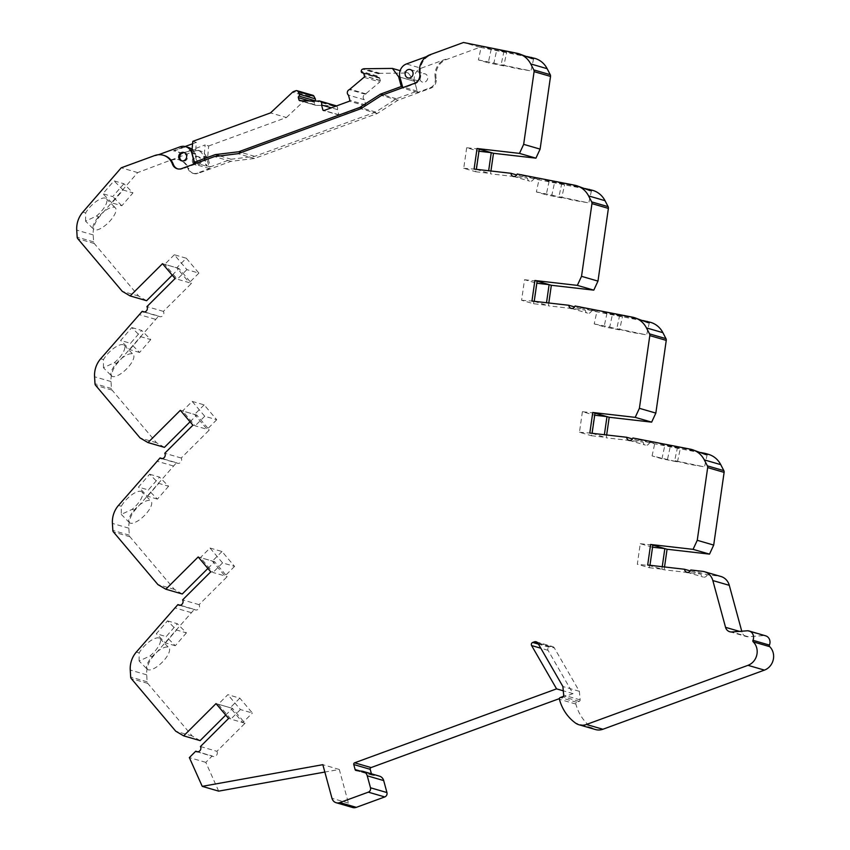 <?xml version="1.0" encoding="UTF-8"?>
<svg xmlns="http://www.w3.org/2000/svg" width="850" height="850" viewBox="0 0 850 850"><rect width="100%" height="100%" fill="white"/><g stroke="black" fill="none" stroke-linecap="round" stroke-linejoin="round"><path stroke-width="0.64" stroke-dasharray="4.25 3.19" d="M703.205 466.618L689.467 464.355L674.656 460.668L703.205 466.618M695.289 450.521L690.434 449.183M700.708 452.519L677.577 447.111L693.281 450.011M661.948 458.777L652.077 455.908L677.45 461.89L661.948 458.777L664.87 445.23L654.999 442.361L680.372 448.343L664.87 445.23M677.45 461.89L680.372 448.343M667.579 459.021L670.501 445.474M652.077 455.908L654.999 442.361M148.261 669.811A15.258 5.599 -44.8 0 1 147.252 669.226A15.258 5.599 -44.8 0 1 154.126 654.5A15.258 5.599 -44.8 0 1 168.895 647.721A15.258 5.599 -44.8 0 1 159.014 665.168A15.258 5.599 -44.8 0 1 148.261 669.811M139.102 661.024L139.166 652.896A15.258 5.599 -44.8 0 1 150.142 641.07A15.258 5.599 -44.8 0 1 159.811 638.573A15.258 5.599 -44.8 0 1 149.919 656.009L139.102 661.024L147.252 669.226M200.111 740.626L192.217 736.004L147.751 683.4A2.773 2.529 106.2 0 1 147.124 681.796L146.699 674.826A23.237 21.176 106.2 0 1 152.766 656.838L194.342 609.365L180.041 605.211M192.217 736.004L175.769 731.234M200.451 746.534L216.888 751.304L245.044 723.244L232.475 708.369L225.739 715.084M232.475 708.369L216.028 703.598M218.259 704.246L230.244 707.721L242.813 722.596L230.828 719.121L218.259 704.246L227.853 694.673L239.838 698.158L252.407 713.023L240.423 709.548L227.853 694.673M240.423 709.548L230.828 719.121L228.597 718.473M245.044 723.244L242.813 722.596L252.407 713.023M216.888 751.304A3.464 3.156 106.2 0 1 212.181 755.99L197.816 751.825M218.684 791.138L205.806 762.365L212.181 755.99M205.806 762.365L189.359 757.594M352.612 807.5A6.938 6.322 106.2 0 1 348.426 803.08L339.288 769.463L324.849 772.055M339.288 769.463L322.841 764.681M355.959 770.472L372.406 775.242A1.392 1.264 106.2 0 0 372.598 775.274L378.547 775.965A6.938 6.322 106.2 0 1 379.504 776.156M372.406 775.242A1.392 1.264 106.2 0 1 371.567 774.361L359.699 770.918M371.418 773.808L371.567 774.361M536.148 641.793L552.596 646.563A3.464 3.156 106.2 0 0 550.747 646.638L549.153 647.222A2.083 1.891 106.2 0 0 548.048 650.324L573.017 693.632L559.374 698.626M573.017 693.632L563.295 690.816M552.596 646.563A3.464 3.156 106.2 0 1 554.359 647.966L537.912 643.195M595.478 729.544A13.866 12.644 106.2 0 1 591.898 727.791A46.463 42.351 106.2 0 1 575.843 704.055A1.392 1.264 106.2 0 1 576.714 702.302L579.222 701.388A1.392 1.264 106.2 0 0 580.136 699.879L579.349 691.316L554.359 647.966M579.349 691.316L562.902 686.545M729.736 631.741L746.183 636.523A6.938 6.322 106.2 0 0 748.244 636.735L763.523 635.588A6.938 6.322 106.2 0 1 765.584 635.8M746.183 636.523A6.938 6.322 106.2 0 1 741.997 632.102L739.511 631.38M741.753 631.21L741.997 632.102M690.774 569.978L707.221 574.749L719.015 576.109A13.866 12.644 106.2 0 1 720.917 576.491M707.221 574.749A3.464 3.156 106.2 0 1 701.048 574.048L690.296 570.924M664.53 566.961L664.116 569.808L701.048 574.048M664.116 569.808L661.884 569.16L662.246 566.706M649.963 565.293L647.679 565.027M146.593 300.709L138.699 296.087L94.233 243.482A2.773 2.529 106.2 0 1 93.606 241.878L93.181 234.908A23.237 21.176 106.2 0 1 99.248 216.92L137.668 172.582L194.692 151.119L191.739 150.269L182.495 153.223L205.148 144.925L204.127 156.049L206.784 165.814L206.125 166.058L203.575 156.676A10.402 9.477 106.2 0 0 197.296 150.046L200.239 150.907A10.402 9.477 106.2 0 1 206.518 157.526L209.536 168.608L197.242 173.102A8.319 7.586 106.2 0 1 192.801 173.273A8.319 7.586 106.2 0 1 187.988 168.64A15.948 14.535 106.2 0 0 178.766 159.736L179.658 159.991A15.948 14.535 106.2 0 1 188.881 168.895L187.988 168.64M191.739 150.269A10.402 9.477 106.2 0 1 197.296 150.046M192.589 143.767L196.371 142.386L195.351 153.499L198.008 163.274L197.359 163.508L206.125 166.058M182.601 153.606L173.729 150.673L185.087 146.519M173.836 151.066L182.973 147.719A10.402 9.477 106.2 0 1 188.53 147.496M192.058 149.515A10.402 9.477 106.2 0 1 194.809 154.126L197.359 163.508M362.993 72.834L378.888 77.446A1.392 1.264 106.2 0 0 378.473 77.403A1.392 1.264 106.2 0 1 377.156 76.203L377.145 75.969A2.083 1.891 106.2 0 1 378.526 73.759L379.132 73.536A3.464 3.156 106.2 0 1 380.141 73.344L408.276 73.026L414.524 81.345L417.18 91.12L396.376 98.738L375.711 112.041L254.649 156.357L231.147 159.237L210.343 166.855L207.687 157.08L208.707 145.966L205.148 144.925M182.495 153.223L173.729 150.673M196.371 142.386L192.812 141.344M208.707 145.966L286.418 117.512L270.523 112.891M198.008 163.274L197.009 162.977M210.343 166.855L206.784 165.814M231.147 159.237L219.778 155.933M192.493 161.989A4.335 3.953 106.2 0 1 197.529 156.432A4.335 3.953 106.2 0 1 200.111 161.691A4.335 3.953 106.2 0 1 192.493 161.989M184.397 152.66A4.335 3.953 106.2 0 1 187.499 158.036A4.335 3.953 106.2 0 1 181.996 160.905M419.942 79.39A4.335 3.953 106.2 0 1 424.979 73.833A4.335 3.953 106.2 0 1 427.561 79.093A4.335 3.953 106.2 0 1 419.942 79.39M192.801 173.273L193.694 173.538A8.319 7.586 106.2 0 0 198.135 173.357L230.945 161.351L254.447 158.472L377.294 113.496L397.959 100.204L430.769 88.188A8.319 7.586 106.2 0 0 436.146 78.359L435.253 78.104A15.948 14.535 106.2 0 1 445.559 59.266L421.111 68.223L406.449 63.963M435.253 78.104A8.319 7.586 106.2 0 1 429.877 87.933L417.594 92.427L414.587 81.356A10.402 9.477 106.2 0 1 421.111 68.223M426.434 56.642L430.897 55.016A15.948 14.535 106.2 0 0 420.591 73.844A8.319 7.586 106.2 0 1 415.214 83.672L402.932 88.166L402.794 87.635M417.594 92.427L402.932 88.166M193.524 162.297A4.335 3.953 106.2 0 1 198.549 156.729A4.335 3.953 106.2 0 1 201.142 161.989A4.335 3.953 106.2 0 1 193.524 162.297M170.244 160.066A15.948 14.535 106.2 0 1 178.766 159.736M194.692 151.119A10.402 9.477 106.2 0 1 200.239 150.907M164.103 155.476A15.948 14.535 106.2 0 0 155.582 155.816L158.557 154.721M194.724 163.816L194.873 164.347L182.58 168.842A8.319 7.586 106.2 0 1 178.139 169.023A8.319 7.586 106.2 0 1 177.703 168.874M209.536 168.608L194.873 164.347M207.899 568.448L214.636 561.733L227.205 576.608L199.059 604.658A3.464 3.156 106.2 0 1 194.342 609.365M182.272 593.991L174.377 589.369L129.912 536.754A2.773 2.529 106.2 0 1 129.285 535.16L128.86 528.19A23.237 21.176 106.2 0 1 134.927 510.202L176.502 462.719L162.201 458.575M190.06 421.802L196.786 415.087L209.366 429.962L181.22 458.012A3.464 3.156 106.2 0 1 176.502 462.719M164.433 447.355L156.538 442.733L112.073 390.118A2.773 2.529 106.2 0 1 111.446 388.514L111.021 381.554A23.237 21.176 106.2 0 1 117.088 363.556L158.663 316.083L144.362 311.929M172.221 275.166L178.946 268.451L191.526 283.326L163.381 311.376A3.464 3.156 106.2 0 1 158.663 316.083M171.137 160.331A15.948 14.535 106.2 0 1 179.658 159.991M193.694 173.538A8.319 7.586 106.2 0 1 188.881 168.895M436.146 78.359A15.948 14.535 106.2 0 1 446.441 59.532L479.921 47.271L533.301 58.002A23.237 21.176 106.2 0 1 534.884 58.384M490.939 170.999L490.535 173.846L527.457 178.075L516.736 174.972M592.737 190.368A23.237 21.176 106.2 0 0 591.164 189.986L533.641 178.787A3.464 3.156 106.2 0 1 527.457 178.075M548.803 302.993L548.399 305.83L585.31 310.069L574.6 306.956M650.601 322.362A23.237 21.176 106.2 0 0 649.018 321.969L591.504 310.781A3.464 3.156 106.2 0 1 585.31 310.069M606.666 434.977L606.263 437.814L643.174 442.053L632.464 438.94M708.464 454.346A23.237 21.176 106.2 0 0 706.881 453.953L649.368 442.765A3.464 3.156 106.2 0 1 643.174 442.053M397.959 100.204L381.522 95.423M377.294 113.496L360.846 108.726M254.447 158.472L238 153.701M230.945 161.351L214.508 156.581M137.668 172.582L121.221 167.811M123.887 183.727L112.731 196.605L102.871 193.736L114.027 180.869L123.887 183.727L132.982 192.886L121.826 205.753L111.956 202.895L123.112 190.018L132.982 192.886M85.563 221.149L85.637 212.968A15.258 5.599 -44.8 0 1 96.613 201.163A15.258 5.599 -44.8 0 1 106.261 198.688A15.258 5.599 -44.8 0 1 96.401 216.091L85.563 221.149L93.702 229.341A15.258 5.599 -44.8 0 1 94.733 222.116A15.258 5.599 -44.8 0 1 105.698 210.322A15.258 5.599 -44.8 0 1 115.356 207.836A15.258 5.599 -44.8 0 1 109.544 221.468A15.258 5.599 -44.8 0 1 94.711 229.914A15.258 5.599 -44.8 0 1 93.702 229.341M123.112 190.018L114.027 180.869M111.956 202.895L102.871 193.736M121.826 205.753L112.731 196.605M652.247 547.156L640.263 543.681L637.319 564.23L649.304 567.715L652.556 547.198M649.304 567.715L661.884 569.16L649.899 565.675L637.319 564.23M640.263 543.681L652.853 545.126M582.399 411.697L579.456 432.246L591.441 435.731L594.384 415.172L582.399 411.697L594.989 413.142M591.441 435.731L604.031 437.176L604.382 434.711M579.456 432.246L589.815 433.043M592.099 433.309L606.263 437.814M533.577 303.737L536.52 283.188L524.535 279.703L521.592 300.263L533.577 303.737L546.168 305.182L546.518 302.728M521.592 300.263L531.951 301.059M534.236 301.325L548.399 305.83M524.535 279.703L537.126 281.148M466.682 147.719L463.728 168.268L475.713 171.753L478.667 151.204L466.682 147.719L479.262 149.164M475.713 171.753L488.304 173.198L488.654 170.744M463.728 168.268L474.087 169.076M476.372 169.331L490.535 173.846M186.32 258.241L198.889 273.105L186.904 269.631L174.335 254.756L186.32 258.241L176.726 267.803L189.295 282.678L177.31 279.193L164.741 264.329L176.726 267.803M174.335 254.756L164.741 264.329M186.904 269.631L177.31 279.193L175.079 278.545M198.889 273.105L189.295 282.678L191.526 283.326M192.174 401.402L204.159 404.876L216.729 419.751L204.744 416.266L192.174 401.402L182.58 410.964L194.565 414.449L207.134 429.314L195.149 425.839L182.58 410.964M204.744 416.266L195.149 425.839L192.918 425.191M216.729 419.751L207.134 429.314L209.366 429.962M204.159 404.876L194.565 414.449M210.014 548.037L221.999 551.512L234.568 566.387L222.583 562.912L210.014 548.037L200.419 557.6L212.404 561.085L224.974 575.96L212.989 572.475L200.419 557.6M222.583 562.912L212.989 572.475L210.758 571.827M234.568 566.387L224.974 575.96L227.205 576.608M221.999 551.512L212.404 561.085M239.838 698.158L230.244 707.721M286.418 117.512L308.412 96.847A3.464 3.156 106.2 0 1 309.549 96.146L311.759 95.338A2.083 1.891 106.2 0 1 312.864 95.296M335.612 105.634A3.124 2.848 106.2 0 0 333.944 105.698L315.945 105.358A1.392 1.264 106.2 0 1 314.904 104.646L314.256 102.308A1.392 1.264 106.2 0 1 314.341 101.288M336.356 105.984A3.124 2.848 106.2 0 1 337.429 109.597L338.842 114.793L339.628 115.218L365.33 105.804L365.766 104.933L364.353 99.737A3.124 2.848 106.2 0 1 365.277 94.223L379.854 81.951L363.959 77.339M378.888 77.446A1.392 1.264 106.2 0 1 379.727 78.328L380.311 80.453A1.392 1.264 106.2 0 1 379.854 81.951M408.276 73.026L400.127 70.667M377.145 75.969L361.25 71.358M377.156 76.203L361.261 71.581M366.138 93.914L350.243 89.293M364.353 99.737L348.457 95.115M365.766 104.933L349.871 100.321M365.33 105.804L349.435 101.192M339.628 115.218L323.733 110.606M338.842 114.793L324.031 110.489M337.429 109.597L331.33 107.823M333.083 106.006L317.188 101.394M314.904 104.646L301.676 100.799M207.687 157.08L204.127 156.049M254.649 156.357L241.315 152.49M375.711 112.041L361.919 108.035M396.376 98.738L383.042 94.871M417.18 91.12L402.581 86.881M414.524 81.345L399.925 77.106L414.587 81.356M195.351 153.499L191.792 152.469M131.803 327.579L141.663 330.438L130.507 343.315L120.647 340.457L131.803 327.579L140.887 336.728L150.758 339.596L141.663 330.438M150.758 339.596L139.602 352.474L130.507 343.315M139.602 352.474L129.731 349.605L120.647 340.457M129.731 349.605L140.887 336.728M112.572 376.529A15.258 5.599 -44.8 0 1 111.573 375.955A15.258 5.599 -44.8 0 1 118.448 361.218A15.258 5.599 -44.8 0 1 133.216 354.45A15.258 5.599 -44.8 0 1 123.324 371.886A15.258 5.599 -44.8 0 1 112.572 376.529M103.424 367.742L103.488 359.614A15.258 5.599 -44.8 0 1 114.453 347.788A15.258 5.599 -44.8 0 1 124.132 345.291A15.258 5.599 -44.8 0 1 114.24 362.737L103.424 367.742L111.573 375.955M149.643 474.215L159.502 477.084L148.346 489.961L138.486 487.092L149.643 474.215L158.727 483.374L168.597 486.232L159.502 477.084M168.597 486.232L157.441 499.109L148.346 489.961M157.441 499.109L147.571 496.241L138.486 487.092M147.571 496.241L158.727 483.374M130.411 523.164A15.258 5.599 -44.8 0 1 129.412 522.591A15.258 5.599 -44.8 0 1 130.411 515.408A15.258 5.599 -44.8 0 1 141.387 503.582A15.258 5.599 -44.8 0 1 151.056 501.086A15.258 5.599 -44.8 0 1 145.254 514.717A15.258 5.599 -44.8 0 1 130.411 523.164M141.971 491.938A15.258 5.599 -44.8 0 0 132.303 494.424A15.258 5.599 -44.8 0 0 121.327 506.249L121.263 514.388L132.079 509.373A15.258 5.599 -44.8 0 0 141.971 491.938L151.056 501.086M167.482 620.861L177.342 623.719L166.186 636.597L156.326 633.728L167.482 620.861L176.566 630.009L186.437 632.878L177.342 623.719M186.437 632.878L175.281 645.745L166.186 636.597M175.281 645.745L165.41 642.887L156.326 633.728M165.41 642.887L176.566 630.009M607.006 313.236L597.146 310.377L622.508 316.349L607.006 313.236L604.084 326.793L594.214 323.924L597.146 310.377M594.214 323.924L609.716 327.038L612.638 313.491M609.716 327.038L619.586 329.906L622.508 316.349M619.586 329.906L604.084 326.793M645.341 334.634L631.603 332.371L616.792 328.674L645.341 334.634M637.426 318.538L632.581 317.199M642.855 320.524L619.714 315.127L635.418 318.027M549.143 181.252L539.283 178.383L554.784 181.496L564.644 184.365L549.143 181.252L546.221 194.799L536.361 191.941L539.283 178.383M536.361 191.941L551.862 195.054L554.784 181.496M551.862 195.054L561.722 197.912L564.644 184.365M561.722 197.912L546.221 194.799M587.477 202.651L573.739 200.377L558.928 196.69L587.477 202.651M579.562 186.543L574.717 185.215M584.991 188.541L561.85 183.143L577.564 186.033M491.194 49.247L481.334 46.378L496.836 49.491L506.696 52.36L491.194 49.247L488.272 62.794L478.412 59.936L481.334 46.378M478.412 59.936L493.914 63.049L496.836 49.491M493.914 63.049L503.774 65.907L506.696 52.36M503.774 65.907L488.272 62.794M529.656 70.667L515.918 68.404L501.107 64.717L529.656 70.667M521.688 54.559L516.853 53.221M527.117 56.557L504.029 51.159L519.69 54.049M537.859 179.276L521.422 174.505M533.641 178.787L517.193 174.016M479.921 47.271L463.473 42.5M591.504 310.781L575.057 306M595.722 311.27L579.286 306.489M649.368 442.765L632.921 437.994M653.586 443.254L637.139 438.483M156.538 442.733L140.091 437.952M196.786 415.087L180.349 410.316M181.22 458.012L164.773 453.241M173.283 465.938L156.836 461.157M163.381 311.376L146.933 306.606M178.946 268.451L162.509 263.681M155.444 319.292L138.996 314.521M138.699 296.087L122.251 291.316M174.377 589.369L157.93 584.598M214.636 561.733L198.188 556.952M199.059 604.658L182.612 599.888M191.123 612.574L174.675 607.803M139.166 652.896L136.319 652.067M152.766 656.838L149.919 656.009M146.699 674.826L130.252 670.055M147.124 681.796L130.677 677.025M147.751 683.4L131.304 678.629M348.426 803.08L331.978 798.309M378.547 775.965L362.1 771.184M372.598 775.274L356.15 770.504M548.048 650.324L540.812 648.231M549.153 647.222L538.443 644.109M550.747 646.638L537.678 642.844M580.136 699.879L563.688 695.109M579.222 701.388L562.774 696.617M576.714 702.302L560.267 697.531M575.843 704.055L559.406 699.284M591.898 727.791L575.45 723.021M763.523 635.588L747.086 630.806M748.244 636.735L731.797 631.954M719.015 576.109L702.567 571.338M206.518 157.526L203.575 156.676M194.809 154.126L192.026 153.319M182.973 147.719L180.03 146.859M415.214 83.672L414.322 83.417M420.591 73.844L419.698 73.589M430.897 55.016L430.004 54.751M430.769 88.188L429.877 87.933M446.441 59.532L445.559 59.266M198.135 173.357L197.242 173.102M182.58 168.842L181.698 168.587M155.582 155.816L154.689 155.55M99.248 216.92L96.401 216.091M85.637 212.968L82.801 212.149M93.181 234.908L76.734 230.137M380.141 73.344L364.246 68.733M379.132 73.536L363.237 68.924M378.526 73.759L362.631 69.147M378.473 77.403L363.375 73.026M379.727 78.328L363.832 73.716M380.311 80.453L364.406 75.841M380.354 80.686L364.459 76.064M365.277 94.223L349.382 89.611M333.944 105.698L318.049 101.086M315.945 105.358L300.05 100.736M314.256 102.308L310.197 101.129M311.759 95.338L295.864 90.727M309.549 96.146L293.654 91.534M308.412 96.847L292.517 92.236M591.164 189.986L588.317 189.157M533.301 58.002L530.464 57.173M649.018 321.969L646.181 321.141M706.881 453.953L704.034 453.135M103.488 359.614L100.64 358.785M117.088 363.556L114.24 362.737M111.021 381.554L94.573 376.773M111.446 388.514L94.998 383.743M112.073 390.118L95.625 385.348M134.927 510.202L132.079 509.373M121.327 506.249L118.479 505.421M128.86 528.19L112.412 523.419M94.233 243.482L77.786 238.701M93.606 241.878L77.159 237.107M129.285 535.16L112.838 530.379M129.912 536.754L113.464 531.983M677.577 447.111L674.656 460.668M707.168 454.601L704.48 467.096M159.811 638.573L168.895 647.721M196.722 751.719L213.159 756.489M686.811 572.284L703.258 577.054M407.894 77.902L422.556 82.152M410.316 69.573L424.979 73.833M195.107 164.751L196.137 165.059M197.529 156.432L198.549 156.729M181.475 160.799L182.506 161.096M183.887 152.469L184.917 152.766M106.261 198.688L115.356 207.836M363.513 73.142L378.048 77.361M299.774 100.693L315.669 105.304M124.132 345.291L133.216 354.45M121.263 514.388L129.412 522.591M619.714 315.127L616.792 328.674M649.315 322.618L646.616 335.112M561.85 183.143L558.928 196.69M591.451 190.634L588.753 203.129M504.029 51.159L501.107 64.717M533.619 58.671L530.931 71.145M513.23 176.364L529.667 181.146M571.083 308.359L587.531 313.129M628.947 440.342L645.394 445.113M161.064 458.479L177.512 463.25M143.225 311.833L159.673 316.614M178.904 605.115L195.351 609.886M177.246 168.768L178.139 169.023"/><path stroke-width="1.27" d="M700.708 452.519L705.202 453.401L707.168 454.601L705.798 454.591L692.017 449.576A23.237 21.176 106.2 0 1 704.299 459.882L707.391 465.874A2.773 2.529 106.2 0 1 707.668 467.606L697.255 540.303L693.069 549.355L650.622 544.478L647.679 565.027L684.601 569.266L690.296 570.924M225.739 715.084L200.111 740.626L183.664 735.856L175.769 731.234L131.304 678.629A2.773 2.529 106.2 0 1 130.677 677.025L130.252 670.055A23.237 21.176 106.2 0 1 136.319 652.067L177.894 604.594A3.464 3.156 106.2 0 0 182.612 599.888L210.758 571.827L198.188 556.952L165.824 589.22L157.93 584.598L113.464 531.983A2.773 2.529 106.2 0 1 112.838 530.379L112.412 523.419A23.237 21.176 106.2 0 1 118.479 505.421L160.055 457.948A3.464 3.156 106.2 0 0 164.773 453.241L192.918 425.191L180.349 410.316L147.985 442.574L140.091 437.952L95.625 385.348A2.773 2.529 106.2 0 1 94.998 383.743L94.573 376.773A23.237 21.176 106.2 0 1 100.64 358.785L142.216 311.312A3.464 3.156 106.2 0 0 146.933 306.606L175.079 278.545L162.509 263.681L130.146 295.938L122.251 291.316L77.786 238.701A2.773 2.529 106.2 0 1 77.159 237.107L76.734 230.137A23.237 21.176 106.2 0 1 82.801 212.149L121.221 167.811L154.689 155.55A15.948 14.535 106.2 0 1 163.211 155.221A15.948 14.535 106.2 0 1 172.433 164.124A8.319 7.586 106.2 0 0 177.246 168.768A8.319 7.586 106.2 0 0 181.698 168.587L214.508 156.581L238 153.701L360.846 108.726L381.522 95.423L414.322 83.417A8.319 7.586 106.2 0 0 419.698 73.589A15.948 14.535 106.2 0 1 430.004 54.751L463.473 42.5L516.853 53.221A23.237 21.176 106.2 0 1 518.436 53.614A23.237 21.176 106.2 0 1 530.719 63.92L533.811 69.912A2.773 2.529 106.2 0 1 534.087 71.644L523.664 144.341L519.488 153.393L477.041 148.516L474.087 169.076L511.009 173.304A3.464 3.156 106.2 0 0 517.193 174.016L574.717 185.215A23.237 21.176 106.2 0 1 576.3 185.597A23.237 21.176 106.2 0 1 588.572 195.904L591.664 201.896A2.773 2.529 106.2 0 1 591.951 203.628L581.528 276.335L577.341 285.377L534.894 280.5L531.951 301.059L568.873 305.288A3.464 3.156 106.2 0 0 575.057 306L632.581 317.199A23.237 21.176 106.2 0 1 634.153 317.581A23.237 21.176 106.2 0 1 646.436 327.898L649.528 333.88A2.773 2.529 106.2 0 1 649.804 335.612L639.391 408.319L635.205 417.361L592.758 412.494L589.815 433.043L626.726 437.283A3.464 3.156 106.2 0 0 632.921 437.994L690.434 449.183A23.237 21.176 106.2 0 1 692.017 449.576M197.816 751.825L195.744 751.219A3.464 3.156 106.2 0 0 200.451 746.534L228.597 718.473L216.028 703.598L183.664 735.856M324.849 772.055L218.684 791.138L202.236 786.356L189.359 757.594L195.744 751.219M371.418 773.808L370.196 769.324L353.759 764.543L355.119 769.579A1.392 1.264 106.2 0 0 356.15 770.504L362.1 771.184A6.938 6.322 106.2 0 1 363.056 771.375A6.938 6.322 106.2 0 1 367.243 775.795L370.494 787.78A3.464 3.156 106.2 0 1 368.326 792.157L339.862 802.581A6.938 6.322 106.2 0 1 336.164 802.729A6.938 6.322 106.2 0 1 331.978 798.309L322.841 764.681L202.236 786.356M363.056 771.375L379.504 776.156A6.938 6.322 106.2 0 1 383.69 780.576L386.941 792.561A3.464 3.156 106.2 0 1 384.763 796.939L356.309 807.351A6.938 6.322 106.2 0 1 352.612 807.5L336.164 802.729M370.196 769.324A1.392 1.264 106.2 0 1 371.067 767.571L354.631 762.801A1.392 1.264 106.2 0 0 353.759 764.543M563.295 690.816L556.569 688.861L354.631 762.801M559.374 698.626L371.067 767.571M540.812 648.231L531.601 645.554L556.569 688.861M531.601 645.554A2.083 1.891 106.2 0 1 532.706 642.441L534.299 641.856A3.464 3.156 106.2 0 1 537.912 643.195L562.902 686.545L563.688 695.109A1.392 1.264 106.2 0 1 562.774 696.617L560.267 697.531A1.392 1.264 106.2 0 0 559.406 699.284A46.463 42.351 106.2 0 0 575.45 723.021A13.866 12.644 106.2 0 0 579.031 724.774L595.478 729.544A13.866 12.644 106.2 0 0 602.884 729.258L586.436 724.476A13.866 12.644 106.2 0 1 579.031 724.774M602.884 729.258L764.437 670.108A13.866 12.644 106.2 0 0 773.266 659.685A13.866 12.644 106.2 0 0 769.686 646.648L753.238 641.867A13.866 12.644 106.2 0 1 756.819 654.904A13.866 12.644 106.2 0 1 747.989 665.327L586.436 724.476M769.686 646.648A1.392 1.264 106.2 0 1 769.409 645.086L752.972 640.305A1.392 1.264 106.2 0 0 753.238 641.867M684.601 569.266A3.464 3.156 106.2 0 0 690.774 569.978L702.567 571.338A13.866 12.644 106.2 0 1 704.469 571.721A13.866 12.644 106.2 0 1 712.842 580.561L725.549 627.332A6.938 6.322 106.2 0 0 729.736 631.741A6.938 6.322 106.2 0 0 731.797 631.954L747.086 630.806A6.938 6.322 106.2 0 1 749.137 631.019A6.938 6.322 106.2 0 1 752.972 640.305M749.137 631.019L765.584 635.8A6.938 6.322 106.2 0 1 769.409 645.086M704.469 571.721L720.917 576.491A13.866 12.644 106.2 0 1 729.289 585.331L741.753 631.21M662.246 566.706L664.838 548.601L652.853 545.126L649.963 565.293M705.202 453.401L708.464 454.346A23.237 21.176 106.2 0 1 720.747 464.652L723.839 470.645A2.773 2.529 106.2 0 1 724.115 472.377L713.692 545.084L709.516 554.126L667.069 549.249L664.53 566.961M667.069 549.249L650.622 544.478M709.516 554.126L693.069 549.355M713.692 545.084L697.255 540.303M185.087 146.519L192.589 143.767M158.557 154.721L180.03 146.859A10.402 9.477 106.2 0 1 185.587 146.646L188.53 147.496A10.402 9.477 106.2 0 1 192.058 149.515M192.812 141.344L270.523 112.891L292.517 92.236A3.464 3.156 106.2 0 1 293.654 91.534L295.864 90.727A2.083 1.891 106.2 0 1 298.074 91.619L299.402 94.233A1.392 1.264 106.2 0 1 298.934 96.093A1.392 1.264 106.2 0 0 298.361 97.686L299.009 100.034A1.392 1.264 106.2 0 0 300.05 100.736L318.049 101.086A3.124 2.848 106.2 0 1 321.534 104.975L322.947 110.181L323.733 110.606L349.435 101.192L349.871 100.321L348.457 95.115A3.124 2.848 106.2 0 1 349.382 89.611L363.959 77.339A1.392 1.264 106.2 0 0 364.406 75.841L363.832 73.716A1.392 1.264 106.2 0 0 362.578 72.792A1.392 1.264 106.2 0 1 361.261 71.581L361.25 71.358A2.083 1.891 106.2 0 1 362.631 69.147L363.237 68.924A3.464 3.156 106.2 0 1 364.246 68.733L392.381 68.414L398.629 76.734L401.285 86.509L380.481 94.127L359.816 107.419L238.754 151.746L215.252 154.615L194.448 162.233L191.792 152.469L192.812 141.344M197.009 162.977L194.448 162.233M219.778 155.933L215.252 154.615M181.996 160.905A4.335 3.953 106.2 0 1 184.397 152.66M402.794 87.635L399.925 77.095A10.402 9.477 106.2 0 1 406.449 63.963L426.434 56.642M405.28 75.14A4.335 3.953 106.2 0 1 410.316 69.573A4.335 3.953 106.2 0 1 412.898 74.832A4.335 3.953 106.2 0 1 405.28 75.14M178.861 158.036A4.335 3.953 106.2 0 1 183.887 152.469A4.335 3.953 106.2 0 1 186.479 157.739A4.335 3.953 106.2 0 1 178.861 158.036M163.211 155.221L164.103 155.476A15.948 14.535 106.2 0 1 173.326 164.379L172.433 164.124M177.703 168.874A8.319 7.586 106.2 0 1 173.326 164.379M185.587 146.646A10.402 9.477 106.2 0 1 191.856 153.276L194.724 163.816M207.899 568.448L182.272 593.991L165.824 589.22M190.06 421.802L164.433 447.355L147.985 442.574M172.221 275.166L146.593 300.709L130.146 295.938M527.117 56.557L534.884 58.384A23.237 21.176 106.2 0 1 547.156 68.691L550.247 74.683A2.773 2.529 106.2 0 1 550.524 76.415L540.111 149.122L535.925 158.164L493.478 153.287L490.939 170.999M584.991 188.541L592.737 190.368A23.237 21.176 106.2 0 1 605.019 200.685L608.111 206.667A2.773 2.529 106.2 0 1 608.388 208.399L597.975 281.106L593.789 290.147L551.342 285.281L548.803 302.993M642.855 320.524L650.601 322.362A23.237 21.176 106.2 0 1 662.883 332.669L665.975 338.661A2.773 2.529 106.2 0 1 666.251 340.393L655.839 413.089L651.653 422.142L609.206 417.265L606.666 434.977M652.556 547.198L664.838 548.601M594.692 415.204L606.974 416.617L594.989 413.142L592.099 433.309M604.382 434.711L606.974 416.617M536.828 283.22L549.111 284.633L537.126 281.148L534.236 301.325M546.518 302.728L549.111 284.633M478.975 151.236L491.247 152.649L479.262 149.164L476.372 169.331M488.654 170.744L491.247 152.649M296.969 90.684L312.864 95.296A2.083 1.891 106.2 0 1 313.969 96.231L315.308 98.844A1.392 1.264 106.2 0 1 314.829 100.704L298.934 96.093M314.341 101.288A1.392 1.264 106.2 0 1 314.829 100.704M319.717 101.012L335.612 105.634A3.124 2.848 106.2 0 1 336.356 105.984M400.127 70.667L392.381 68.414M324.031 110.489L322.947 110.181M331.33 107.823L321.534 104.975M301.676 100.799L299.009 100.034M241.315 152.49L238.754 151.746M361.919 108.035L359.816 107.419M383.042 94.871L380.481 94.127M402.581 86.881L401.285 86.509M399.925 77.106L398.629 76.734M647.339 321.406L649.315 322.618L647.944 322.607L634.153 317.581M589.475 189.423L591.451 190.634L590.081 190.613L576.3 185.597M531.622 57.439L533.619 58.661L532.249 58.65L518.436 53.614M516.736 174.972L511.009 173.304M493.478 153.287L477.041 148.516M535.925 158.164L519.488 153.393M540.111 149.122L523.664 144.341M597.975 281.106L581.528 276.335M593.789 290.147L577.341 285.377M551.342 285.281L534.894 280.5M574.6 306.956L568.873 305.288M655.839 413.089L639.391 408.319M651.653 422.142L635.205 417.361M609.206 417.265L592.758 412.494M632.464 438.94L626.726 437.283M162.201 458.575L160.055 457.948M144.362 311.929L142.216 311.312M180.041 605.211L177.894 604.594M356.309 807.351L339.862 802.581M384.763 796.939L368.326 792.157M386.941 792.561L370.494 787.78M383.69 780.576L367.243 775.795M359.699 770.918L355.119 769.579M538.443 644.109L532.706 642.441M537.678 642.844L534.299 641.856M764.437 670.108L747.989 665.327M739.511 631.38L725.549 627.332M729.289 585.331L712.842 580.561M724.115 472.377L707.668 467.606M723.839 470.645L707.391 465.874M720.747 464.652L704.299 459.882M363.375 73.026L362.578 72.792M310.197 101.129L298.361 97.686M315.308 98.844L299.402 94.233M313.969 96.231L298.074 91.619M605.019 200.685L588.572 195.904M550.524 76.415L534.087 71.644M550.247 74.683L533.811 69.912M547.156 68.691L530.719 63.92M608.111 206.667L591.664 201.896M608.388 208.399L591.951 203.628M662.883 332.669L646.436 327.898M665.975 338.661L649.528 333.88M666.251 340.393L649.804 335.612M362.153 72.749L363.513 73.142"/></g></svg>
